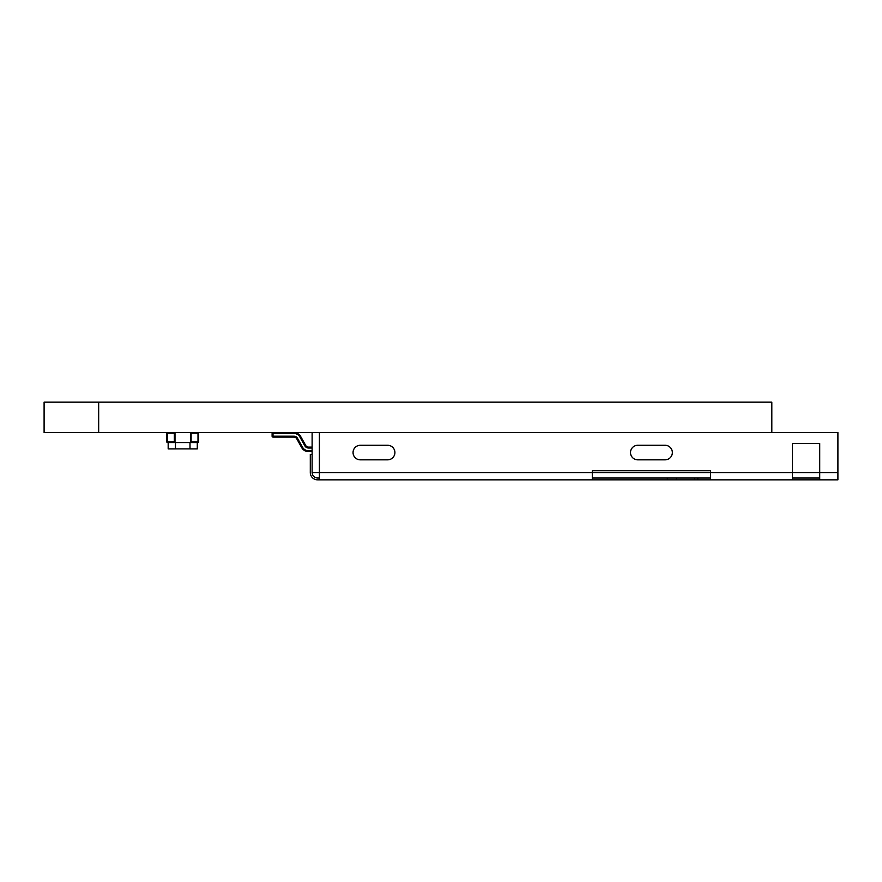 <?xml version="1.0" encoding="UTF-8"?>
<svg xmlns="http://www.w3.org/2000/svg" width="882" height="882" viewBox="0 0 882 882"><rect width="100%" height="100%" fill="white"/><g stroke="black" fill="none" stroke-linecap="round" stroke-linejoin="round"><path stroke-width="1.32" d="M319.394 432.544L319.394 472.565L592.296 472.565L592.296 470.745L710.55 470.745L710.55 472.565L792.422 472.565L792.422 443.459L819.709 443.459L819.709 472.565L837.9 472.565L837.9 432.544L771.816 432.544L771.816 402.159L98.674 402.159L98.674 432.544L44.1 432.544L44.1 402.159L98.674 402.159M771.816 432.544L98.674 432.544M175.452 442.543L175.452 448.916L168.175 448.916L168.175 442.543M190.005 442.543L190.005 448.916L197.281 448.916L197.281 442.543M190.005 448.894L175.452 448.894M387.628 445.278L360.33 445.278A7.276 7.276 0 0 0 353.054 452.554A7.276 7.276 0 0 0 360.33 459.831L387.628 459.831A7.276 7.276 0 0 0 394.904 452.554A7.276 7.276 0 0 0 387.628 445.278M665.061 445.278L637.774 445.278A7.276 7.276 0 0 0 630.498 452.554A7.276 7.276 0 0 0 637.774 459.831L665.061 459.831A7.276 7.276 0 0 0 672.349 452.554A7.276 7.276 0 0 0 665.061 445.278M819.709 479.841L819.709 472.565L792.422 472.565L792.422 479.841L837.9 479.841L837.9 472.565M792.422 479.841L710.55 479.841L710.55 472.565L592.296 472.565L592.296 479.841L319.394 479.841L319.394 472.565L312.118 472.565C312.448 475.872 314.268 477.691 317.575 478.022C314.268 477.691 312.448 475.872 312.118 472.565L312.118 432.544M312.118 454.373L310.299 454.373L310.299 472.565A7.276 7.276 0 0 0 317.575 479.841L319.394 479.841M592.296 479.841L710.55 479.841M697.816 478.022L697.816 479.841M694.63 478.022L694.63 479.841M676.439 478.022L676.439 479.841M667.343 478.022L667.343 479.841M819.709 478.022L792.422 478.022M710.55 478.022L592.296 478.022M319.394 478.022L317.575 478.022M293.927 436.182A4.09 4.09 0 0 1 297.499 438.266L296.705 438.718A3.186 3.186 0 0 0 293.927 437.086L293.927 436.182L273.012 436.182L273.012 437.086L293.927 437.086A3.186 3.186 0 0 1 296.705 438.718L301.743 447.692A7.729 7.729 0 0 0 308.48 451.639L312.118 451.639M293.927 432.544A7.729 7.729 0 0 1 300.674 436.491L299.88 436.932A6.824 6.824 0 0 0 293.927 433.448L293.927 432.544A7.729 7.729 0 0 1 300.674 436.491L305.701 445.465A3.186 3.186 0 0 0 308.48 447.097L312.118 447.097M272.097 436.182L272.097 433.448A0.915 0.915 0 0 1 273.012 432.544L273.012 436.182L272.097 436.182A0.915 0.915 0 0 0 273.012 437.086M167.47 432.544A0.65 0.65 0 0 0 166.808 433.194A0.65 0.65 0 0 1 167.47 432.544A0.65 0.65 0 0 0 166.808 433.194L167.47 432.544A0.65 0.65 0 0 0 166.808 433.194L166.808 441.893A0.65 0.65 0 0 0 167.47 442.543A0.65 0.65 0 0 1 166.808 441.893A0.65 0.65 0 0 0 167.47 442.543A0.65 0.65 0 0 1 166.808 441.893A0.65 0.65 0 0 0 167.47 442.543A0.65 0.65 0 0 1 166.808 441.893A0.65 0.65 0 0 0 167.47 442.543L166.808 441.893A0.65 0.65 0 0 0 167.47 442.543L174.349 442.543A0.65 0.65 0 0 0 175 441.893L174.349 442.543M175 433.194A0.65 0.65 0 0 0 174.349 432.544L175 433.194M191.118 441.893L190.468 441.893A0.65 0.65 0 0 0 191.118 442.543L191.118 432.544A0.65 0.65 0 0 0 190.468 433.194L198.648 433.194A0.65 0.65 0 0 0 197.998 432.544L197.998 442.543A0.65 0.65 0 0 0 198.648 441.893L191.118 441.893M191.118 442.543L197.998 442.543M198.648 441.893L198.648 433.194M190.468 432.544L190.468 442.543L175 442.543L175 432.544M299.88 436.932L304.907 445.917A4.09 4.09 0 0 0 308.48 448.001L308.48 447.097A3.186 3.186 0 0 1 305.701 445.465L304.907 445.917A4.09 4.09 0 0 0 308.48 448.001L312.118 448.001M297.499 438.266L302.537 447.251L297.499 438.266L302.537 447.251L297.499 438.266L302.537 447.251L297.499 438.266L302.537 447.251L301.743 447.692A7.729 7.729 0 0 0 308.48 451.639L308.48 450.735L312.118 450.735M302.537 447.251A6.824 6.824 0 0 0 308.48 450.735M293.927 433.448L272.097 433.448A0.915 0.915 0 0 1 273.012 432.544M304.907 445.917A4.09 4.09 0 0 0 308.48 448.001A4.09 4.09 0 0 1 304.907 445.917A4.09 4.09 0 0 0 308.48 448.001A4.09 4.09 0 0 1 304.907 445.917A4.09 4.09 0 0 0 308.48 448.001A4.09 4.09 0 0 1 304.907 445.917A4.09 4.09 0 0 0 308.48 448.001A4.09 4.09 0 0 1 304.907 445.917A4.09 4.09 0 0 0 308.48 448.001A4.09 4.09 0 0 1 304.907 445.917A4.09 4.09 0 0 0 308.48 448.001A4.09 4.09 0 0 1 304.907 445.917A4.09 4.09 0 0 0 308.48 448.001M174.349 441.893L167.47 441.893L167.47 433.194L174.349 433.194L174.349 441.893"/></g></svg>

